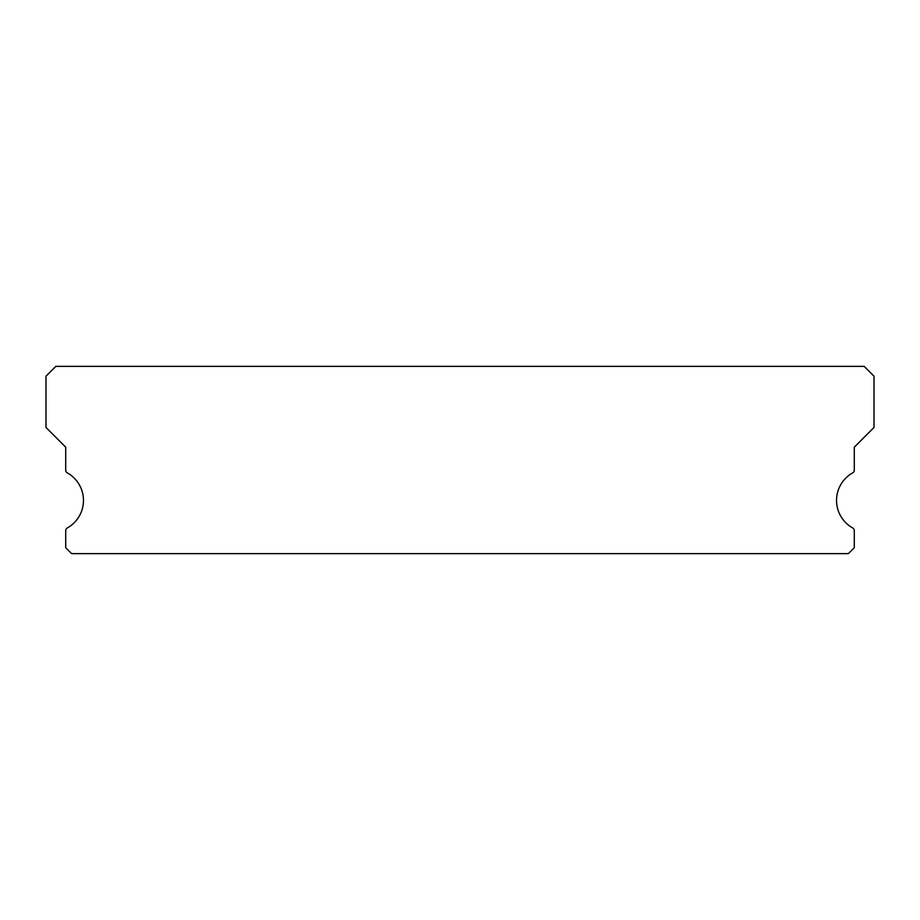 <?xml version="1.0" encoding="UTF-8"?>
<svg xmlns="http://www.w3.org/2000/svg" width="920" height="920" viewBox="0 0 920 920"><rect width="100%" height="100%" fill="white"/><g stroke="black" fill="none" stroke-linecap="round" stroke-linejoin="round"><path stroke-width="1.38" d="M852.759 527.988A31.544 31.544 0 0 1 852.759 472.845A2.955 2.955 0 0 0 854.289 470.258L854.289 447.189L874 427.466L874 376.211L864.144 366.355L55.855 366.355L46 376.211L46 427.466L65.711 447.189L65.711 470.258A2.955 2.955 0 0 0 67.24 472.845A31.544 31.544 0 0 1 67.24 527.988A2.955 2.955 0 0 0 65.711 530.575L65.711 547.733L71.633 553.644L848.366 553.644L854.289 547.733L854.289 530.575A2.955 2.955 0 0 0 852.759 527.988"/></g></svg>
